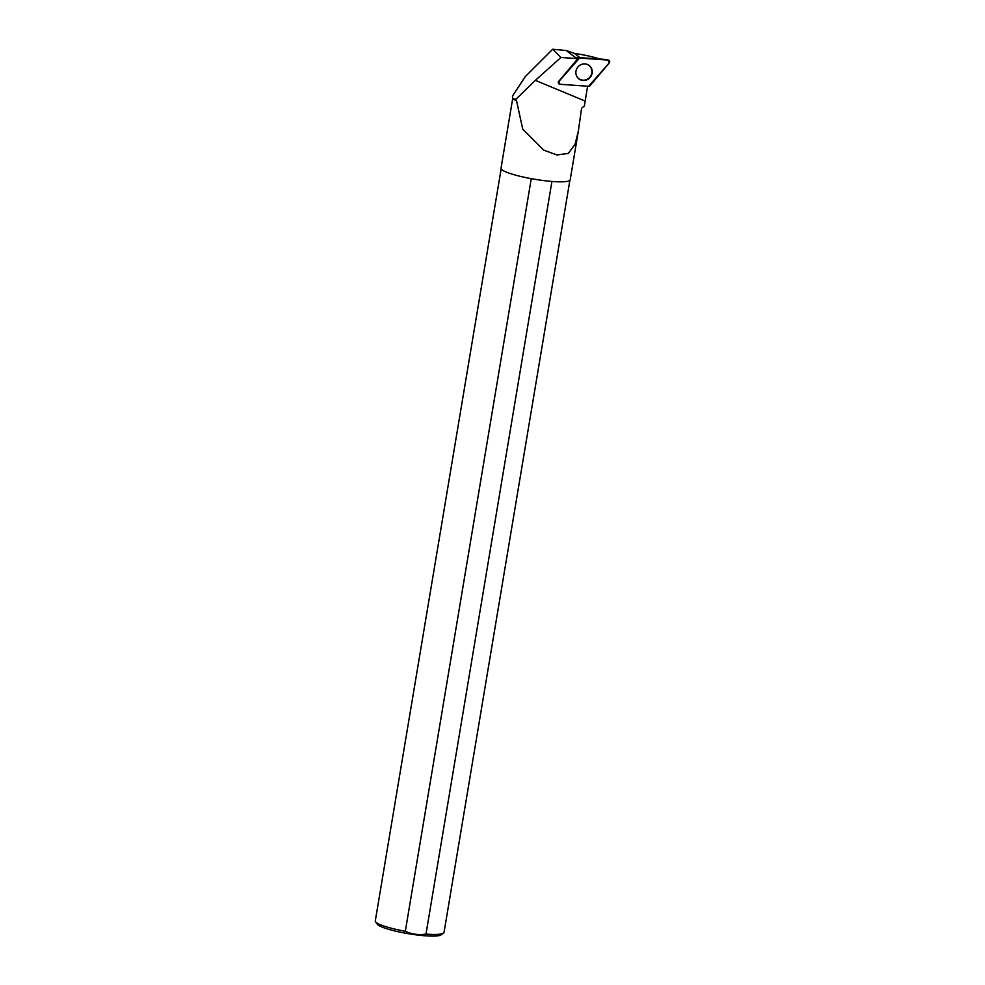<?xml version="1.0" encoding="UTF-8"?>
<svg xmlns="http://www.w3.org/2000/svg" width="985" height="985" viewBox="0 0 985 985"><rect width="100%" height="100%" fill="white"/><g stroke="black" fill="none" stroke-linecap="round" stroke-linejoin="round"><path stroke-width="1.48" d="M578.047 58.706L558.84 81.496A1.748 1.662 127.2 0 0 559.911 84.279L588.624 86.286A1.748 1.662 127.2 0 0 590.089 85.658L609.296 62.868A1.748 1.662 127.2 0 0 608.225 60.085L579.512 58.078A1.748 1.662 127.2 0 0 578.047 58.706L576.828 57.401L605.689 59.445M591.726 68.864A8.446 8.04 127.2 0 0 578.54 66.327A8.446 8.04 127.2 0 0 588.144 79.182A8.446 8.04 127.2 0 0 591.726 68.864M558.63 83.466L558.483 83.22A1.625 1.539 127.2 0 1 558.692 81.386L577.567 58.989A18.456 17.57 -52.8 0 1 576.828 58.583L560.908 57.475L552.671 49.25L566.215 50.518L574.378 53.375C584.24 54.889 592.33 56.662 598.646 58.669L599.015 58.952M552.671 49.25L525.313 76.571L512.508 96.05L512.495 97.663L512.495 96.05M587.811 86.237A18.456 17.57 -52.8 0 0 587.159 88.896L584.351 106.035L581.581 108.227L578.355 131.091L575.055 144.376L568.271 153.426L556.931 154.977L543.646 150.065L522.727 129.133L516.559 100.876L512.803 98.155M512.729 98.057L513.099 98.574A35.066 5.307 9.5 0 0 513.407 98.919A35.066 5.307 9.5 0 0 516.559 100.876M585.139 101.073L535.36 80.351L516.152 99.042L516.152 100.371M535.36 80.351L560.908 57.475M516.152 99.042L513.838 99.079M512.766 98.106L501.02 168.25A35.066 5.307 9.5 0 0 501.599 169.469A35.066 5.307 9.5 0 0 538.352 179.849A35.066 5.307 9.5 0 0 570.192 179.824L578.109 132.519M501.143 168.878L375.285 920.95A34.844 5.27 9.5 0 0 375.556 921.812L377.353 924.262A32.653 4.937 9.5 0 0 377.637 924.583A32.653 4.937 9.5 0 0 424.597 935.75A32.653 4.937 9.5 0 0 440.997 934.913L443.484 933.177A34.844 5.27 9.5 0 0 444.026 932.45L569.872 180.378M375.556 921.812A34.844 5.27 9.5 0 0 405.315 931.293C411.865 934.272 418.748 935.208 425.988 934.075A34.844 5.27 9.5 0 0 443.484 933.177M531.26 178.667L405.315 931.293M425.988 934.075L551.932 181.449M577.567 58.989L576.299 57.733M587.159 64.357A8.36 7.966 -52.8 0 1 590.163 76.818A8.36 7.966 -52.8 0 1 577.358 77.249M566.215 50.518L576.828 58.583M579.525 58.078L558.852 81.484L559.923 84.279L588.624 86.286L609.296 62.88L608.225 60.085L579.525 58.078M576.828 57.401L579.512 58.078M608.225 60.085L605.541 59.408M574.378 53.375L579.968 57.622M605.615 59.42L608.496 60.134"/></g></svg>
